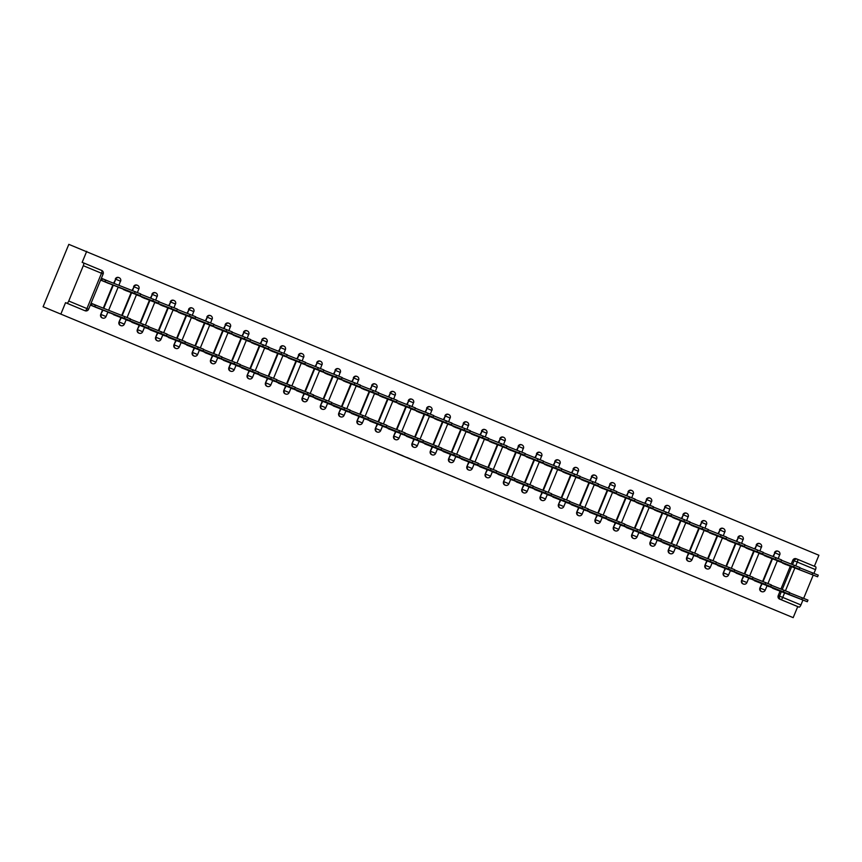 <?xml version="1.0" encoding="UTF-8"?>
<svg xmlns="http://www.w3.org/2000/svg" width="862" height="862" viewBox="0 0 862 862"><rect width="100%" height="100%" fill="white"/><g stroke="black" fill="none" stroke-linecap="round" stroke-linejoin="round"><path stroke-width="1.29" d="M433.047 468.486L454.942 477.376L433.047 468.486M383.245 447.744L403.039 455.826L383.245 447.744M43.1 306.753L793.18 617.645L43.1 306.753L68.82 244.355L818.9 555.247L814.364 566.269M415.398 461.159L438.866 470.706L415.398 461.159M411.82 459.683L397.414 453.692L411.82 459.683M60.997 313.725L65.544 302.681L66.859 303.187A2.705 0.905 -67.5 0 0 68.744 301.021L83.302 265.701A2.705 0.905 -67.5 0 0 83.485 262.878A2.705 0.905 -67.5 0 0 83.474 262.878L82.159 262.371L86.717 251.327M793.18 617.645L797.738 606.6L779.539 599.058A2.705 2.543 -68.7 0 1 778.224 595.577L780.056 591.127M780.94 588.983L790.346 566.162M791.23 564.017L792.781 560.268L794.096 560.774A2.705 2.543 -68.7 0 1 797.469 559.255L815.667 566.808A2.705 0.905 112.5 0 1 815.484 569.631L797.285 562.078L795.755 565.806M784.592 592.894L782.728 597.398L800.927 604.952L802.953 600.038M803.664 598.314L813.232 575.083M813.943 573.349L815.484 569.631M800.927 604.952A2.705 0.905 112.5 0 1 799.052 607.117L780.853 599.564A2.705 2.543 -68.7 0 1 779.539 596.095L781.371 591.634M797.738 606.6L799.052 607.117M778.311 561.011L788.784 565.623M768.031 585.966L778.494 590.578M749.714 578.37L760.187 582.981M760.004 553.404L770.477 558.016M731.407 570.763L741.88 575.374M741.697 545.808L752.16 550.419M713.089 563.166L723.563 567.778M723.38 538.211L733.853 542.823M694.783 555.57L705.256 560.181M705.073 530.604L715.546 535.216M676.476 547.963L686.949 552.574M686.766 523.008L697.229 527.619M658.159 540.366L668.632 544.978M668.449 515.401L678.922 520.012M639.852 532.759L650.325 537.371M650.142 507.804L660.615 512.416M621.545 525.163L632.008 529.774M631.824 500.208L642.298 504.82M603.228 517.566L613.701 522.178M613.518 492.601L623.991 497.212M584.921 509.959L595.394 514.571M595.211 485.004L605.684 489.616M566.614 502.363L577.077 506.975M576.893 477.397L587.367 482.009M548.297 494.756L558.77 499.367M558.587 469.801L569.06 474.412M529.99 487.159L540.463 491.771M540.28 462.204L550.743 466.816M511.683 479.563L522.146 484.175M521.963 454.597L532.436 459.209M493.366 471.956L503.839 476.567M503.656 447.001L514.129 451.613M475.059 464.359L485.532 468.971M485.349 439.394L495.812 444.005M456.752 456.752L467.215 461.364M467.032 431.797L477.505 436.409M438.435 449.156L448.908 453.768M448.725 424.201L459.198 428.813M420.128 441.559L430.601 446.171M430.418 416.594L440.881 421.206M401.821 433.952L412.284 438.564M412.101 408.997L422.574 413.609M383.504 426.356L393.977 430.968M393.794 401.39L404.267 406.002M365.197 418.76L375.67 423.361M375.487 393.794L385.95 398.406M346.88 411.152L357.353 415.764M357.17 386.198L367.643 390.809M328.573 403.556L339.046 408.168M338.863 378.59L349.336 383.202M310.266 395.949L320.739 400.561M320.556 370.994L331.019 375.606M291.949 388.353L302.422 392.964M302.239 363.398L312.712 367.999M273.642 380.756L284.115 385.357M283.932 355.79L294.405 360.402M255.335 373.149L265.798 377.761M265.615 348.194L276.088 352.806M237.018 365.553L247.491 370.164M247.308 340.587L257.781 345.199M218.711 357.945L229.184 362.557M229.001 332.991L239.474 337.602M200.404 350.349L210.867 354.961M210.684 325.394L221.157 329.995M182.087 342.753L192.56 347.364M192.377 317.787L202.85 322.399M163.78 335.146L174.253 339.757M174.07 310.191L184.533 314.802M145.473 327.549L155.936 332.161M155.753 302.584L166.226 307.195M127.156 319.942L137.629 324.554M137.446 294.987L147.919 299.599M108.849 312.346L119.322 316.957M119.139 287.391L129.602 291.992M99.41 306.646L91.167 303.23L90.391 305.094L101.005 309.361M109.7 281.691L101.447 278.264L100.682 280.139L111.295 284.395M102.341 317.927A2.705 2.543 111.3 0 1 100.735 314.361L102.567 309.9M103.289 308.154L112.857 284.945M113.579 283.199L115.756 279.223A2.705 2.543 -68.7 0 1 119.128 277.704M120.648 325.524A2.705 2.543 111.3 0 1 119.042 321.957L120.885 317.496M121.768 315.352L131.164 292.541M132.048 290.397L134.063 286.82A2.705 2.543 -68.7 0 1 137.446 285.3M138.954 333.131A2.705 2.543 111.3 0 1 137.349 329.564L139.191 325.103M140.075 322.959L149.482 300.138M150.365 297.993L152.38 294.427A2.705 2.543 -68.7 0 1 155.753 292.908M157.272 340.727A2.705 2.543 111.3 0 1 155.666 337.161L157.498 332.7M158.382 330.555L167.788 307.745M168.672 305.601L170.687 302.023A2.705 2.543 -68.7 0 1 174.059 300.504M175.579 348.334A2.705 2.543 111.3 0 1 173.973 344.757L175.816 340.307M176.699 338.163L186.095 315.341M186.989 313.197L188.993 309.63A2.705 2.543 -68.7 0 1 192.377 308.1M193.896 355.931A2.705 2.543 111.3 0 1 192.291 352.364L194.122 347.903M195.006 345.759L204.413 322.948M205.296 320.804L207.311 317.227A2.705 2.543 -68.7 0 1 210.684 315.707M212.203 363.527A2.705 2.543 111.3 0 1 210.597 359.96L212.429 355.5M213.313 353.355L222.719 330.545M223.603 328.4L225.618 324.823A2.705 2.543 -68.7 0 1 229.001 323.304M230.51 371.134A2.705 2.543 111.3 0 1 228.904 367.568L230.747 363.107M231.63 360.962L241.037 338.141M241.92 335.997L243.935 332.43A2.705 2.543 -68.7 0 1 247.308 330.9M248.827 378.73A2.705 2.543 111.3 0 1 247.222 375.164L249.053 370.703M249.937 368.559L259.343 345.748M260.227 343.604L262.242 340.027A2.705 2.543 -68.7 0 1 265.615 338.507M267.134 386.338A2.705 2.543 111.3 0 1 265.528 382.76L267.36 378.31M268.254 376.166L277.65 353.345M278.534 351.2L280.549 347.623A2.705 2.543 -68.7 0 1 283.932 346.104M285.441 393.934A2.705 2.543 111.3 0 1 283.835 390.367L285.678 385.907M286.561 383.762L295.968 360.952M296.851 358.807L298.866 355.23A2.705 2.543 -68.7 0 1 302.239 353.711M303.758 401.53A2.705 2.543 111.3 0 1 302.153 397.964L303.984 393.503M304.868 391.359L314.274 368.548M315.158 366.404L317.173 362.827A2.705 2.543 -68.7 0 1 320.545 361.307M322.065 409.138A2.705 2.543 111.3 0 1 320.459 405.571L322.302 401.11M323.185 398.966L332.581 376.144M333.465 374L335.48 370.434A2.705 2.543 -68.7 0 1 338.863 368.904M340.371 416.734A2.705 2.543 111.3 0 1 338.766 413.167L340.609 408.707M341.492 406.562L350.899 383.752M351.782 381.607L353.797 378.03A2.705 2.543 -68.7 0 1 357.17 376.511M358.689 424.341A2.705 2.543 111.3 0 1 357.083 420.764L358.915 416.314M359.799 414.169L369.205 391.348M370.089 389.204L372.104 385.626A2.705 2.543 -68.7 0 1 375.476 384.107M376.996 431.937A2.705 2.543 111.3 0 1 375.39 428.371L377.233 423.91M378.116 421.766L387.512 398.955M388.396 396.811L390.411 393.234A2.705 2.543 -68.7 0 1 393.794 391.714M395.302 439.534A2.705 2.543 111.3 0 1 393.697 435.967L395.539 431.506M396.423 429.362L405.83 406.552M406.713 404.407L408.728 400.83A2.705 2.543 -68.7 0 1 412.101 399.311M413.62 447.141A2.705 2.543 111.3 0 1 412.014 443.574L413.846 439.114M414.73 436.969L424.136 414.148M425.02 412.004L427.035 408.437A2.705 2.543 -68.7 0 1 430.407 406.907M431.927 454.737A2.705 2.543 111.3 0 1 430.321 451.171L432.164 446.71M433.047 444.566L442.443 421.755M443.327 419.611L445.342 416.034A2.705 2.543 -68.7 0 1 448.725 414.514M450.233 462.344A2.705 2.543 111.3 0 1 448.628 458.767L450.47 454.317M451.354 452.173L460.761 429.351M461.644 427.207L463.659 423.63A2.705 2.543 -68.7 0 1 467.032 422.111M468.551 469.941A2.705 2.543 111.3 0 1 466.945 466.374L468.777 461.913M469.661 459.769L479.067 436.959M479.951 434.814L481.966 431.237A2.705 2.543 -68.7 0 1 485.338 429.718M486.858 477.537A2.705 2.543 111.3 0 1 485.252 473.971L487.095 469.51M487.978 467.366L497.374 444.555M498.258 442.411L500.272 438.833A2.705 2.543 -68.7 0 1 503.656 437.314M505.164 485.144A2.705 2.543 111.3 0 1 503.559 481.578L505.401 477.117M506.285 474.973L515.692 452.151M516.575 450.007L518.59 446.441A2.705 2.543 -68.7 0 1 521.963 444.911L521.445 444.717A2.705 2.543 111.3 0 0 518.116 446.257M523.482 492.741A2.705 2.543 111.3 0 1 521.876 489.174L523.708 484.713M524.592 482.569L533.998 459.758M534.882 457.614L536.897 454.037A2.705 2.543 -68.7 0 1 540.269 452.518M541.789 500.348A2.705 2.543 111.3 0 1 540.183 496.771L542.026 492.321M542.909 490.176L552.305 467.355M553.199 465.211L555.203 461.633A2.705 2.543 -68.7 0 1 558.587 460.114M560.106 507.944A2.705 2.543 111.3 0 1 558.501 504.378L560.332 499.917M561.216 497.773L570.622 474.962M571.506 472.807L573.521 469.24A2.705 2.543 -68.7 0 1 576.893 467.721M578.413 515.541A2.705 2.543 111.3 0 1 576.807 511.974L578.639 507.513M579.523 505.369L588.929 482.558M589.813 480.414L591.828 476.837A2.705 2.543 -68.7 0 1 595.211 475.318M596.719 523.148A2.705 2.543 111.3 0 1 595.114 519.57L596.957 515.12M597.84 512.976L607.247 490.155M608.13 488.011L610.145 484.444A2.705 2.543 -68.7 0 1 613.518 482.914M615.037 530.744A2.705 2.543 111.3 0 1 613.432 527.178L615.263 522.717M616.147 520.573L625.553 497.762M626.437 495.618L628.452 492.04A2.705 2.543 -68.7 0 1 631.824 490.521M633.344 538.341A2.705 2.543 111.3 0 1 631.738 534.774L633.57 530.324M634.464 528.169L643.86 505.358M644.744 503.214L646.759 499.637A2.705 2.543 -68.7 0 1 650.142 498.117M651.65 545.948A2.705 2.543 111.3 0 1 650.045 542.381L651.887 537.92M652.771 535.776L662.178 512.955M663.061 510.81L665.076 507.244A2.705 2.543 -68.7 0 1 668.449 505.725M669.968 553.544A2.705 2.543 111.3 0 1 668.362 549.978L670.194 545.517M671.078 543.372L680.484 520.562M681.368 518.418L683.383 514.84A2.705 2.543 -68.7 0 1 686.755 513.321M688.275 561.151A2.705 2.543 111.3 0 1 686.669 557.574L688.512 553.124M689.395 550.98L698.791 528.158M699.675 526.014L701.69 522.447A2.705 2.543 -68.7 0 1 705.073 520.917M706.581 568.748A2.705 2.543 111.3 0 1 704.976 565.181L706.818 560.72M707.702 558.576L717.109 535.765M717.992 533.621L720.007 530.044A2.705 2.543 -68.7 0 1 723.38 528.525M724.899 576.344A2.705 2.543 111.3 0 1 723.293 572.777L725.125 568.317M726.009 566.172L735.415 543.362M736.299 541.217L738.314 537.64A2.705 2.543 -68.7 0 1 741.686 536.121M743.206 583.951A2.705 2.543 111.3 0 1 741.6 580.385L743.443 575.924M744.326 573.78L753.722 550.958M754.606 548.814L756.62 545.247A2.705 2.543 -68.7 0 1 760.004 543.728M761.512 591.547A2.705 2.543 111.3 0 1 759.907 587.981L761.749 583.52M762.633 581.376L772.04 558.565M772.923 556.421L774.938 552.844A2.705 2.543 -68.7 0 1 778.311 551.324M118.665 277.521A2.705 2.543 111.3 0 0 115.292 279.04M138.76 288.77L138.911 288.824A2.705 2.705 0 0 0 137.392 285.279L136.929 285.096A2.705 2.543 111.3 0 0 133.599 286.637M155.289 292.724A2.705 2.543 111.3 0 0 151.906 294.244M173.596 300.321A2.705 2.543 111.3 0 0 170.223 301.84M191.914 307.917A2.705 2.543 111.3 0 0 188.53 309.447M210.22 315.524A2.705 2.543 111.3 0 0 206.848 317.044M228.527 323.121A2.705 2.543 111.3 0 0 225.154 324.64M246.844 330.728A2.705 2.543 111.3 0 0 243.461 332.247M265.151 338.324A2.705 2.543 111.3 0 0 261.779 339.843M285.247 349.573L285.397 349.627A2.705 2.705 0 0 0 283.878 346.082L283.415 345.91A2.705 2.543 111.3 0 0 280.085 347.451M301.775 353.528A2.705 2.543 111.3 0 0 298.392 355.047M320.082 361.124A2.705 2.543 111.3 0 0 316.71 362.643M338.389 368.731A2.705 2.543 111.3 0 0 335.016 370.251M356.706 376.328A2.705 2.543 111.3 0 0 353.323 377.847M375.013 383.924A2.705 2.543 111.3 0 0 371.641 385.454M393.32 391.531A2.705 2.543 111.3 0 0 389.947 393.05M411.637 399.128A2.705 2.543 111.3 0 0 408.254 400.647M429.944 406.735A2.705 2.543 111.3 0 0 426.571 408.254M448.251 414.331A2.705 2.543 111.3 0 0 444.878 415.85M466.568 421.927A2.705 2.543 111.3 0 0 463.185 423.457M484.875 429.535A2.705 2.543 111.3 0 0 481.502 431.054M503.182 437.131A2.705 2.543 111.3 0 0 499.809 438.65M539.806 452.334A2.705 2.543 111.3 0 0 536.433 453.854M558.123 459.931A2.705 2.543 111.3 0 0 554.74 461.461M576.43 467.538A2.705 2.543 111.3 0 0 573.058 469.057M594.737 475.134A2.705 2.543 111.3 0 0 591.364 476.654M613.054 482.742A2.705 2.543 111.3 0 0 609.671 484.261M631.361 490.338A2.705 2.543 111.3 0 0 627.989 491.857M649.668 497.934A2.705 2.543 111.3 0 0 646.295 499.464M667.985 505.541A2.705 2.543 111.3 0 0 664.602 507.061M686.292 513.138A2.705 2.543 111.3 0 0 682.919 514.657M704.599 520.745A2.705 2.543 111.3 0 0 701.226 522.264M722.916 528.341A2.705 2.543 111.3 0 0 719.533 529.861M741.223 535.938A2.705 2.543 111.3 0 0 737.85 537.468M759.53 543.545A2.705 2.543 111.3 0 0 756.157 545.064M777.847 551.141A2.705 2.543 111.3 0 0 774.464 552.661M65.544 302.681L83.743 310.223A2.705 2.543 111.3 0 0 83.84 310.266M797.372 559.212L796.154 558.748A2.705 2.543 111.3 0 0 792.781 560.268M91.135 303.284L96.663 305.579M429.05 466.816L436.775 469.844L429.05 466.816M406.907 457.603L414.881 460.858L406.972 457.453M782.653 562.703L778.224 561.237M784.42 563.953L785.939 564.588M784.442 563.888L782.739 563.252M785.972 564.524L817.585 576.775L782.545 562.983M799.828 567.832L818.253 575.148L817.585 576.775M772.718 588.326L807.295 601.73L768.979 586.343M789.538 592.797L807.963 600.103L807.295 601.73M767.934 586.192L768.882 586.569M764.346 555.096L759.907 553.641M766.102 556.356L767.633 556.992M766.135 556.292L764.422 555.656M767.654 556.927L799.279 569.168L764.228 555.387M781.511 560.235L799.947 567.552L799.279 569.168M746.039 547.499L741.6 546.034M747.796 548.749L749.326 549.385M747.817 548.685L746.115 548.06M749.347 549.32L780.961 561.571L745.921 547.779M763.204 552.639L781.629 559.944L780.961 561.571M754.412 580.729L788.989 594.133L750.662 578.736M771.221 585.19L789.657 592.506L788.989 594.133M749.617 578.596L750.576 578.962M736.094 573.122L770.671 586.526L732.355 571.14M752.914 577.594L771.339 584.91L770.671 586.526M731.31 571L732.258 571.366M727.722 539.903L723.283 538.438M729.489 541.153L731.008 541.789M729.511 541.088L727.808 540.452M731.041 541.724L762.654 553.964L727.614 540.183M744.897 545.032L763.323 552.348L762.654 553.964M709.415 532.296L704.976 530.83M711.172 533.556L712.702 534.181M711.204 533.492L709.491 532.856M712.723 534.117L744.337 546.368L709.297 532.587M726.58 537.435L745.016 544.741L744.337 546.368M691.108 524.699L686.669 523.234M692.865 525.949L694.384 526.585M692.886 525.885L691.184 525.249M694.416 526.52L726.03 538.772L690.99 524.98M708.273 529.828L726.698 537.145L726.03 538.772M717.787 565.526L752.364 578.93L714.048 563.532M734.607 569.997L753.032 577.303L752.364 578.93M713.003 563.392L713.952 563.77M699.481 557.929L734.058 571.323L695.731 555.936M716.29 562.39L734.726 569.707L734.058 571.323M694.686 555.796L695.645 556.162M681.163 550.322L715.74 563.726L677.424 548.34M697.983 554.794L716.408 562.099L715.74 563.726M676.379 548.189L677.327 548.566M672.791 517.092L668.352 515.638M674.558 518.353L676.077 518.989M674.58 518.288L672.866 517.653M676.11 518.924L707.724 531.164L672.672 517.383M689.956 522.232L708.392 529.548L707.724 531.164M662.856 542.726L697.433 556.13L659.118 540.733M679.676 547.187L698.101 554.503L697.433 556.13M658.072 540.593L659.021 540.959M654.484 509.496L650.045 508.03M656.241 510.746L657.771 511.381M656.273 510.681L654.57 510.024M657.792 511.317L689.406 523.568L654.366 509.776M671.649 514.636L690.074 521.941L689.406 523.568M644.55 535.13L679.127 548.523L640.8 533.136M661.359 539.59L679.795 546.907L679.127 548.523M639.755 532.996L640.703 533.362M636.178 501.899L631.738 500.434M637.934 503.149L639.453 503.785M637.955 503.085L636.264 502.427M639.485 503.72L671.099 515.961L636.059 502.18M653.342 507.028L671.767 514.345L671.099 515.961M626.232 527.522L660.809 540.927L622.493 525.529M643.052 531.994L661.477 539.3L660.809 540.927M621.448 525.389L622.396 525.766M617.86 494.292L613.421 492.827M619.616 495.553L621.146 496.178M619.649 495.488L617.957 494.82M621.179 496.113L652.793 508.364L617.742 494.583M635.025 499.432L653.461 506.737L652.793 508.364M607.925 519.926L642.502 533.319L604.187 517.933M624.745 524.387L643.171 531.703L642.502 533.319M603.141 517.793L604.09 518.159M599.553 486.696L595.114 485.231M601.31 487.946L602.84 488.582M601.342 487.881L599.64 487.224M602.861 488.517L634.475 500.768L599.435 486.976M616.718 491.825L635.143 499.141L634.475 500.768M589.619 512.319L624.196 525.723L585.869 510.336M606.428 516.791L624.864 524.096L624.196 525.723M584.824 510.185L585.772 510.563M581.247 479.1L576.807 477.634M583.003 480.349L584.522 480.985M583.024 480.285L581.322 479.649M584.555 480.921L616.168 493.161L581.128 479.38M598.411 484.228L616.836 491.545L616.168 493.161M571.301 504.723L605.878 518.127L567.562 502.729M588.121 509.183L606.546 516.5L605.878 518.127M566.517 502.589L567.465 502.955M562.929 471.492L558.49 470.027M564.685 472.742L566.215 473.378M564.718 472.678L563.005 472.053M566.237 473.313L597.862 485.565L562.811 471.773M580.094 476.632L598.53 483.938L597.862 485.565M552.995 497.126L587.572 510.519L549.245 495.133M569.814 501.587L588.24 508.903L587.572 510.519M548.21 494.993L549.159 495.359M544.622 463.896L540.183 462.431M546.379 465.146L547.909 465.782M546.411 465.081L544.698 464.446M547.93 465.717L579.544 477.957L544.504 464.176M561.787 469.025L580.212 476.341L579.544 477.957M534.677 489.519L569.265 502.923L530.938 487.526M551.497 493.991L569.933 501.296L569.265 502.923M529.893 487.386L530.841 487.763M526.316 456.289L521.876 454.824M528.072 457.55L529.591 458.175M528.094 457.485L526.391 456.849M529.624 458.11L561.237 470.361L526.197 456.58M543.48 461.429L561.905 468.734L561.237 470.361M516.37 481.923L550.947 495.316L512.631 479.929M533.19 486.383L551.615 493.7L550.947 495.316M511.586 479.789L512.534 480.156M507.998 448.693L503.559 447.227M509.754 449.942L511.285 450.578M509.787 449.878L508.074 449.242M511.306 450.514L542.931 462.765L507.88 448.973M525.163 453.821L543.599 461.138L542.931 462.765M498.064 474.315L532.641 487.72L494.314 472.333M514.883 478.787L533.309 486.103L532.641 487.72M493.279 472.193L494.228 472.559M489.691 441.096L485.252 439.631M491.448 442.346L492.978 442.982M491.469 442.281L489.767 441.646M492.999 442.917L524.613 455.158L489.573 441.376M506.856 446.225L525.281 453.541L524.613 455.158M479.746 466.719L514.334 480.123L476.007 464.726M496.566 471.18L515.002 478.496L514.334 480.123M474.962 464.586L475.91 464.952M471.385 433.489L466.945 432.024M473.141 434.739L474.66 435.375M473.163 434.674L471.46 434.049M474.693 435.31L506.306 447.561L471.266 433.78M488.549 438.629L506.975 445.934L506.306 447.561M461.439 459.123L496.016 472.516L457.7 457.129M478.259 463.584L496.684 470.9L496.016 472.516M456.655 456.989L457.603 457.356M453.067 425.893L448.628 424.427M454.824 427.143L456.354 427.778M454.856 427.078L453.153 426.421M456.375 427.714L488 439.954L452.949 426.173M470.232 431.022L488.668 438.338L488 439.954M443.133 451.516L477.71 464.92L439.383 449.522M459.952 455.987L478.378 463.293L477.71 464.92M438.338 449.382L439.297 449.759M434.76 418.285L430.321 416.831M436.517 419.546L438.047 420.171M436.538 419.482L434.847 418.813M438.068 420.106L469.682 432.358L434.642 418.576M451.925 423.425L470.35 430.731L469.682 432.358M424.815 443.919L459.392 457.313L421.076 441.926M441.635 448.38L460.071 455.696L459.392 457.313M420.031 441.786L420.979 442.152M416.443 410.689L412.014 409.224M418.21 411.939L419.729 412.575M418.232 411.874L416.529 411.239M419.762 412.51L451.376 424.761L416.335 410.969M433.618 415.818L452.044 423.134L451.376 424.761M406.508 436.312L441.085 449.716L402.769 434.329M423.328 440.784L441.753 448.1L441.085 449.716M401.724 434.189L402.673 434.556M398.136 403.093L393.697 401.627M399.893 404.343L401.423 404.978M399.925 404.278L398.212 403.642M401.444 404.914L433.069 417.154L398.018 403.373M415.301 408.222L433.737 415.538L433.069 417.154M388.202 428.716L422.779 442.12L384.452 426.722M405.011 433.177L423.447 440.493L422.779 442.12M383.407 426.582L384.366 426.949M379.83 395.486L375.39 394.02M381.586 396.735L383.116 397.371M381.607 396.671L379.916 396.014M383.137 397.307L414.751 409.558L379.711 395.777M396.994 400.625L415.419 407.931L414.751 409.558M369.884 421.119L404.461 434.513L366.145 419.126M386.704 425.58L405.129 432.896L404.461 434.513M365.1 418.986L366.048 419.352M361.512 387.889L357.073 386.424M363.279 389.139L364.798 389.775M363.301 389.074L361.609 388.417M364.831 389.71L396.445 401.951L361.404 388.169M378.687 393.018L397.113 400.334L396.445 401.951M351.577 413.512L386.154 426.916L347.839 411.519M368.397 417.984L386.822 425.289L386.154 426.916M346.793 411.379L347.742 411.756M343.205 380.282L338.766 378.827M344.962 381.543L346.492 382.168M344.994 381.478L343.281 380.842M346.513 382.103L378.127 394.354L343.087 380.573M360.37 385.422L378.806 392.738L378.127 394.354M333.271 405.916L367.848 419.32L329.521 403.922M350.08 410.377L368.516 417.693L367.848 419.32M328.476 403.782L329.435 404.149M324.899 372.686L320.459 371.22M326.655 373.936L328.174 374.571M326.676 373.871L324.974 373.246M328.207 374.507L359.82 386.758L324.78 372.966M342.063 377.815L360.488 385.131L359.82 386.758M314.953 398.309L349.53 411.713L311.214 396.326M331.773 402.78L350.198 410.096L349.53 411.713M310.169 396.186L311.117 396.552M306.581 365.089L302.142 363.624M308.348 366.339L309.867 366.975M308.37 366.275L306.656 365.639M309.9 366.91L341.514 379.151L306.463 365.369M323.746 370.218L342.182 377.534L341.514 379.151M296.647 390.712L331.223 404.116L292.908 388.719M313.466 395.173L331.892 402.489L331.223 404.116M291.862 388.579L292.811 388.945M288.274 357.482L283.835 356.017M290.031 358.732L291.561 359.368M290.063 358.667L288.35 358.042M291.582 359.303L323.196 371.554L288.156 357.773M305.439 362.622L323.864 369.927L323.196 371.554M278.34 383.116L312.917 396.509L274.59 381.123M295.149 387.577L313.585 394.893L312.917 396.509M273.545 380.982L274.493 381.349M269.968 349.886L265.528 348.42M271.724 351.136L273.243 351.771M271.745 351.071L270.043 350.435M273.276 351.707L304.889 363.947L269.849 350.166M287.132 355.015L305.557 362.331L304.889 363.947M260.022 375.509L294.599 388.913L256.283 373.515M276.842 379.98L295.267 387.286L294.599 388.913M255.238 373.375L256.186 373.752M251.65 342.279L247.211 340.824M253.406 343.539L254.936 344.164M253.439 343.475L251.726 342.839M254.969 344.1L286.583 356.351L251.532 342.57M268.815 347.418L287.251 354.735L286.583 356.351M241.716 367.912L276.293 381.316L237.977 365.919M258.535 372.373L276.961 379.689L276.293 381.316M236.931 365.779L237.88 366.145M233.343 334.682L228.904 333.217M235.1 335.932L236.63 336.568M235.132 335.868L233.419 335.243M236.651 336.503L268.265 348.754L233.225 334.962M250.508 339.811L268.933 347.127L268.265 348.754M223.409 360.305L257.986 373.709L219.659 358.323M240.218 364.777L258.654 372.093L257.986 373.709M218.614 358.183L219.562 358.549M215.037 327.086L210.597 325.62M216.793 328.336L218.312 328.972M216.815 328.271L215.123 327.614M218.345 328.907L249.958 341.147L214.918 327.366M232.201 332.215L250.626 339.531L249.958 341.147M205.091 352.709L239.668 366.113L201.352 350.715M221.911 357.17L240.336 364.486L239.668 366.113M200.307 350.575L201.255 350.953M196.719 319.479L192.28 318.013M198.475 320.729L200.006 321.364M198.508 320.664L196.805 320.007M200.027 321.3L231.652 333.551L196.601 319.77M213.884 324.618L232.32 331.924L231.652 333.551M186.785 345.112L221.362 358.506L183.035 343.119M203.604 349.573L222.03 356.89L221.362 358.506M182.001 342.979L182.949 343.345M178.412 311.882L173.973 310.417M180.169 313.132L181.699 313.768M180.201 313.068L178.499 312.41M181.72 313.703L213.334 325.955L178.294 312.163M195.577 317.011L214.002 324.327L213.334 325.955M168.467 337.505L203.055 350.909L164.728 335.512M185.287 341.977L203.723 349.282L203.055 350.909M163.683 335.372L164.631 335.749M160.106 304.275L155.666 302.821M161.862 305.536L163.381 306.161M161.884 305.471L160.192 304.803M163.414 306.096L195.027 318.347L159.987 304.566M177.27 309.415L195.696 316.731L195.027 318.347M150.16 329.909L184.737 343.313L146.421 327.916M166.98 334.37L185.405 341.686L184.737 343.313M145.376 327.775L146.325 328.142M141.788 296.679L137.349 295.213M143.545 297.929L145.075 298.564M143.577 297.864L141.874 297.207M145.096 298.5L176.721 310.751L141.67 296.959M158.953 301.808L177.389 309.124L176.721 310.751M131.854 322.302L166.431 335.706L128.104 320.319M148.673 326.773L167.099 334.09L166.431 335.706M127.07 320.179L128.018 320.545M123.481 289.082L119.042 287.617M125.238 290.332L126.768 290.968M125.259 290.268L123.557 289.632M126.789 290.903L158.403 303.144L123.363 289.363M140.646 294.211L159.071 301.528L158.403 303.144M113.536 314.705L148.124 328.11L109.797 312.712M130.356 319.166L148.792 326.482L148.124 328.11M108.752 312.572L109.7 312.949M101.404 278.394L105.724 280.139L105.056 281.766L100.735 280.01M106.931 282.736L108.45 283.361M106.953 282.671L105.25 282.036M108.483 283.296L140.097 295.547L105.056 281.766M105.724 280.139L140.765 293.92L140.097 295.547M95.229 307.109L129.806 320.502L91.394 305.342L92.062 303.726L130.474 318.886L129.806 320.502M91.113 303.349L92.062 303.726M90.445 304.976L91.394 305.342M94.766 306.721L95.434 305.094M68.744 301.021L86.933 308.574L101.49 273.254L83.302 265.701M778.224 595.577L782.728 597.398A2.705 0.905 112.5 0 1 780.853 599.564L779.539 599.058M782.254 589.489L791.661 566.679M792.544 564.535L794.096 560.774L797.285 562.078A2.705 0.905 -67.5 0 0 797.479 559.255A2.705 0.905 -67.5 0 0 797.469 559.255A2.705 2.705 0 0 0 797.425 559.233L796.111 558.727M794.883 567.929L785.465 590.761M100.735 314.361L103.041 310.083M103.752 308.337L113.321 285.117M114.043 283.382L115.756 279.223L120.605 281.227A2.705 2.705 0 0 0 119.085 277.683L118.622 277.499M119.042 321.957L121.348 317.679M122.232 315.535L131.638 292.724M132.522 290.58L134.063 286.82L138.911 288.824L137.392 292.509M137.349 329.564L139.655 325.286M140.538 323.142L149.945 300.321M150.828 298.177L152.38 294.427L157.218 296.431A2.705 2.705 0 0 0 155.71 292.886L155.235 292.703M155.666 337.161L157.972 332.883M158.856 330.739L168.252 307.928M169.135 305.784L170.687 302.023L175.536 304.027A2.705 2.705 0 0 0 174.016 300.482L173.553 300.299M173.973 344.757L176.279 340.479M177.163 338.335L186.569 315.524M187.453 313.38L188.993 309.63L193.842 311.624A2.705 2.705 0 0 0 192.323 308.079L191.86 307.906M192.291 352.364L194.586 348.086M195.469 345.942L204.876 323.121M205.759 320.976L207.311 317.227L212.149 319.231A2.705 2.705 0 0 0 210.64 315.686L210.166 315.503M210.597 359.96L212.903 355.683M213.787 353.539L223.183 330.728M224.077 328.584L225.618 324.823L230.466 326.827A2.705 2.705 0 0 0 228.947 323.282L228.484 323.099M228.904 367.568L231.21 363.29M232.093 361.146L241.5 338.324M242.384 336.18L243.935 332.43L248.773 334.434A2.705 2.705 0 0 0 247.254 330.889L246.791 330.706M247.222 375.164L249.517 370.886M250.4 368.742L259.807 345.931M260.69 343.787L262.242 340.027L267.08 342.031A2.705 2.705 0 0 0 265.571 338.486L265.097 338.303M265.528 382.76L267.834 378.483M268.718 376.338L278.124 353.528M279.008 351.384L280.549 347.623L285.397 349.627L283.878 353.312M283.835 390.367L286.141 386.09M287.024 383.946L296.431 361.124M297.315 358.98L298.866 355.23L303.704 357.234A2.705 2.705 0 0 0 302.185 353.689L301.722 353.506M302.153 397.964L304.448 393.686M305.342 391.542L314.738 368.731M315.621 366.587L317.173 362.827L322.011 364.831A2.705 2.705 0 0 0 320.502 361.286L320.028 361.103M320.459 405.571L322.765 401.293M323.649 399.149L333.055 376.328M333.939 374.183L335.48 370.434L340.328 372.438A2.705 2.705 0 0 0 338.809 368.893L338.346 368.71M338.766 413.167L341.072 408.89M341.955 406.745L351.362 383.935M352.246 381.791L353.797 378.03L358.635 380.034A2.705 2.705 0 0 0 357.116 376.489L356.652 376.306M357.083 420.764L359.389 416.486M360.273 414.342L369.669 391.531M370.552 389.387L372.104 385.626L376.942 387.631A2.705 2.705 0 0 0 375.433 384.086L374.959 383.913M375.39 428.371L377.696 424.093M378.58 421.949L387.986 399.128M388.87 396.983L390.411 393.234L395.259 395.238A2.705 2.705 0 0 0 393.74 391.693L393.277 391.51M393.697 435.967L396.003 431.69M396.886 429.545L406.293 406.735M407.176 404.59L408.728 400.83L413.566 402.834A2.705 2.705 0 0 0 412.047 399.289L411.583 399.106M412.014 443.574L414.32 439.297M415.204 437.153L424.6 414.331M425.483 412.187L427.035 408.437L431.884 410.441A2.705 2.705 0 0 0 430.364 406.896L429.901 406.713M430.321 451.171L432.627 446.893M433.511 444.749L442.917 421.938M443.801 419.794L445.342 416.034L450.19 418.038A2.705 2.705 0 0 0 448.671 414.493L448.208 414.31M448.628 458.767L450.934 454.489M451.817 452.345L461.224 429.535M462.107 427.39L463.659 423.63L468.497 425.634A2.705 2.705 0 0 0 466.988 422.089L466.514 421.917M466.945 466.374L469.251 462.097M470.135 459.952L479.531 437.131M480.414 434.987L481.966 431.237L486.814 433.241A2.705 2.705 0 0 0 485.295 429.696L484.832 429.513M485.252 473.971L487.558 469.693M488.442 467.549L497.848 444.738M498.732 442.594L500.272 438.833L505.121 440.838A2.705 2.705 0 0 0 503.602 437.293L503.139 437.109M503.559 481.578L505.865 477.3M506.748 475.156L516.155 452.334M517.038 450.19L518.59 446.441L523.428 448.445A2.705 2.705 0 0 0 521.919 444.9M521.876 489.174L524.182 484.897M525.066 482.752L534.462 459.942M535.345 457.797L536.897 454.037L541.745 456.041A2.705 2.705 0 0 0 540.226 452.496L539.763 452.313M540.183 496.771L542.489 492.493M543.372 490.349L552.779 467.538M553.663 465.394L555.203 461.633L560.052 463.637A2.705 2.705 0 0 0 558.533 460.092L558.07 459.92M558.501 504.378L560.796 500.1M561.679 497.956L571.086 475.134M571.969 472.99L573.521 469.24L578.359 471.245A2.705 2.705 0 0 0 576.85 467.7L576.376 467.516M576.807 511.974L579.113 507.696M579.997 505.552L589.392 482.742M590.287 480.597L591.828 476.837L596.676 478.841A2.705 2.705 0 0 0 595.157 475.296L594.694 475.113M595.114 519.57L597.42 515.304M598.303 513.159L607.71 490.338M608.594 488.194L610.145 484.444L614.983 486.448A2.705 2.705 0 0 0 613.464 482.903L613.001 482.72M613.432 527.178L615.727 522.9M616.61 520.756L626.017 497.945M626.9 495.801L628.452 492.04L633.29 494.045A2.705 2.705 0 0 0 631.781 490.5L631.307 490.316M631.738 534.774L634.044 530.496M634.928 528.352L644.334 505.541M645.218 503.397L646.759 499.637L651.607 501.641A2.705 2.705 0 0 0 650.088 498.096L649.625 497.924M650.045 542.381L652.351 538.103M653.234 535.959L662.641 513.138M663.524 510.994L665.076 507.244L669.914 509.248A2.705 2.705 0 0 0 668.395 505.703L667.931 505.52M668.362 549.978L670.658 545.7M671.552 543.556L680.948 520.745M681.831 518.601L683.383 514.84L688.221 516.844A2.705 2.705 0 0 0 686.712 513.299L686.238 513.116M686.669 557.574L688.975 553.307M689.859 551.163L699.265 528.341M700.149 526.197L701.69 522.447L706.538 524.452A2.705 2.705 0 0 0 705.019 520.907L704.556 520.723M704.976 565.181L707.282 560.903M708.165 558.759L717.572 535.948M718.455 533.804L720.007 530.044L724.845 532.048A2.705 2.705 0 0 0 723.326 528.503L722.862 528.32M723.293 572.777L725.599 568.5M726.483 566.356L735.879 543.545M736.762 541.401L738.314 537.64L743.152 539.644A2.705 2.705 0 0 0 741.643 536.099L741.169 535.916M741.6 580.385L743.906 576.107M744.79 573.963L754.196 551.141M755.08 548.997L756.62 545.247L761.469 547.251A2.705 2.705 0 0 0 759.95 543.707L759.487 543.523M759.907 587.981L762.213 583.703M763.096 581.559L772.503 558.748M773.386 556.604L774.938 552.844L779.776 554.848A2.705 2.705 0 0 0 778.257 551.303L777.793 551.12M761.749 591.655A2.705 2.543 -68.7 0 1 760.381 588.164L765.219 590.168A2.705 2.705 0 0 1 761.749 591.655L761.275 591.472M779.625 554.794L778.257 558.533M743.432 584.048A2.705 2.543 -68.7 0 1 742.063 580.568L746.912 582.561A2.705 2.705 0 0 1 743.432 584.048L742.969 583.876M725.125 576.452A2.705 2.543 -68.7 0 1 723.757 572.961L728.595 574.965A2.705 2.705 0 0 1 725.125 576.452L724.662 576.269M706.818 568.855A2.705 2.543 -68.7 0 1 705.45 565.364L710.288 567.368A2.705 2.705 0 0 1 706.818 568.855L706.344 568.672M688.501 561.248A2.705 2.543 -68.7 0 1 687.133 557.757L691.981 559.761A2.705 2.705 0 0 1 688.501 561.248L688.038 561.065M670.194 553.652A2.705 2.543 -68.7 0 1 668.826 550.161L673.664 552.165A2.705 2.705 0 0 1 670.194 553.652L669.731 553.469M651.877 546.045A2.705 2.543 -68.7 0 1 650.519 542.564L655.357 544.558A2.705 2.705 0 0 1 651.877 546.045L651.413 545.872M633.57 538.448A2.705 2.543 -68.7 0 1 632.202 534.957L637.05 536.961A2.705 2.705 0 0 1 633.57 538.448L633.107 538.265M615.263 530.852A2.705 2.543 -68.7 0 1 613.895 527.361L618.733 529.365A2.705 2.705 0 0 1 615.263 530.852L614.8 530.669M596.946 523.245A2.705 2.543 -68.7 0 1 595.588 519.754L600.426 521.758A2.705 2.705 0 0 1 596.946 523.245L596.482 523.062M578.639 515.648A2.705 2.543 -68.7 0 1 577.271 512.157L582.119 514.161A2.705 2.705 0 0 1 578.639 515.648L578.176 515.465M560.332 508.041A2.705 2.543 -68.7 0 1 558.964 504.561L563.802 506.554A2.705 2.705 0 0 1 560.332 508.041L559.858 507.869M542.015 500.445A2.705 2.543 -68.7 0 1 540.646 496.954L545.495 498.958A2.705 2.705 0 0 1 542.015 500.445L541.551 500.262M523.708 492.848A2.705 2.543 -68.7 0 1 522.34 489.357L527.188 491.362A2.705 2.705 0 0 1 523.708 492.848L523.245 492.665M505.401 485.241A2.705 2.543 -68.7 0 1 504.033 481.75L508.871 483.754A2.705 2.705 0 0 1 505.401 485.241L504.927 485.058M487.084 477.645A2.705 2.543 -68.7 0 1 485.715 474.154L490.564 476.158A2.705 2.705 0 0 1 487.084 477.645L486.621 477.462M468.777 470.038A2.705 2.543 -68.7 0 1 467.409 466.557L472.257 468.551A2.705 2.705 0 0 1 468.777 470.038L468.314 469.865M450.47 462.441A2.705 2.543 -68.7 0 1 449.102 458.95L453.94 460.954A2.705 2.705 0 0 1 450.47 462.441L449.996 462.258M432.153 454.845A2.705 2.543 -68.7 0 1 430.784 451.354L435.633 453.358A2.705 2.705 0 0 1 432.153 454.845L431.69 454.662M413.846 447.238A2.705 2.543 -68.7 0 1 412.478 443.747L417.327 445.751A2.705 2.705 0 0 1 413.846 447.238L413.383 447.055M395.539 439.642A2.705 2.543 -68.7 0 1 394.171 436.15L399.009 438.155A2.705 2.705 0 0 1 395.539 439.642L395.065 439.458M377.222 432.045A2.705 2.543 -68.7 0 1 375.854 428.554L380.702 430.558A2.705 2.705 0 0 1 377.222 432.045L376.759 431.862M358.915 424.438A2.705 2.543 -68.7 0 1 357.547 420.947L362.385 422.951A2.705 2.705 0 0 1 358.915 424.438L358.452 424.255M340.609 416.842A2.705 2.543 -68.7 0 1 339.24 413.351L344.078 415.355A2.705 2.705 0 0 1 340.609 416.842L340.134 416.658M322.291 409.234A2.705 2.543 -68.7 0 1 320.923 405.743L325.771 407.748A2.705 2.705 0 0 1 322.291 409.234L321.828 409.051M303.984 401.638A2.705 2.543 -68.7 0 1 302.616 398.147L307.454 400.151A2.705 2.705 0 0 1 303.984 401.638L303.521 401.455M285.678 394.042A2.705 2.543 -68.7 0 1 284.309 390.551L289.147 392.555A2.705 2.705 0 0 1 285.678 394.042L285.203 393.859M267.36 386.435A2.705 2.543 -68.7 0 1 265.992 382.943L270.84 384.948A2.705 2.705 0 0 1 267.36 386.435L266.897 386.251M249.053 378.838A2.705 2.543 -68.7 0 1 247.685 375.347L252.523 377.351A2.705 2.705 0 0 1 249.053 378.838L248.59 378.655M230.736 371.231A2.705 2.543 -68.7 0 1 229.378 367.74L234.216 369.744A2.705 2.705 0 0 1 230.736 371.231L230.273 371.048M212.429 363.635A2.705 2.543 -68.7 0 1 211.061 360.144L215.909 362.148A2.705 2.705 0 0 1 212.429 363.635L211.966 363.452M194.122 356.038A2.705 2.543 -68.7 0 1 192.754 352.547L197.592 354.551A2.705 2.705 0 0 1 194.122 356.038L193.648 355.855M175.805 348.431A2.705 2.543 -68.7 0 1 174.436 344.94L179.285 346.944A2.705 2.705 0 0 1 175.805 348.431L175.342 348.248M157.498 340.835A2.705 2.543 -68.7 0 1 156.13 337.344L160.978 339.348A2.705 2.705 0 0 1 157.498 340.835L157.035 340.652M139.191 333.228A2.705 2.543 -68.7 0 1 137.823 329.737L142.661 331.741A2.705 2.705 0 0 1 139.191 333.228L138.717 333.044M120.874 325.631A2.705 2.543 -68.7 0 1 119.506 322.14L124.354 324.144A2.705 2.705 0 0 1 120.874 325.631L120.411 325.448M102.567 318.035A2.705 2.543 -68.7 0 1 101.199 314.544L106.048 316.548A2.705 2.705 0 0 1 102.567 318.035L102.104 317.852M761.318 547.198L759.95 550.937M743.012 539.59L741.643 543.329M724.694 531.994L723.326 535.733M706.387 524.387L705.019 528.126M688.081 516.791L686.702 520.529M669.763 509.194L668.395 512.933M651.457 501.587L650.088 505.326M633.15 493.991L631.771 497.73M614.832 486.383L613.464 490.133M596.526 478.787L595.157 482.526M578.219 471.191L576.84 474.93M559.901 463.584L558.533 467.323M541.595 455.987L540.226 459.726M523.277 448.391L521.909 452.13M504.97 440.784L503.602 444.523M486.664 433.187L485.295 436.926M468.346 425.58L466.978 429.319M450.039 417.984L448.671 421.723M431.733 410.387L430.364 414.126M413.415 402.78L412.047 406.519M395.108 395.184L393.74 398.923M376.802 387.577L375.433 391.316M358.484 379.98L357.116 383.719M340.178 372.384L338.809 376.123M321.871 364.777L320.492 368.516M303.553 357.18L302.185 360.919M266.94 341.977L265.561 345.716M248.622 334.381L247.254 338.119M230.316 326.773L228.947 330.512M212.009 319.177L210.63 322.916M193.691 311.57L192.323 315.309M175.385 303.974L174.016 307.712M157.078 296.377L155.699 300.116M120.454 281.174L118.924 285.279M83.743 310.223L66.859 303.187M83.786 310.245L85.101 310.762A2.705 2.543 -68.7 0 1 85.058 310.74A2.705 0.905 112.5 0 0 86.933 308.574L88.581 309.275L103.138 273.954A2.705 2.705 0 0 0 101.673 270.431L83.485 262.878M83.485 262.888L101.673 270.431A2.705 0.905 -67.5 0 1 101.49 273.254L103.138 273.954M812.683 572.842L812.015 574.469M801.725 599.424L802.393 597.808M794.376 565.246L793.708 566.862M776.059 557.639L775.391 559.266M783.418 591.828L784.086 590.201M765.1 584.221L765.779 582.604M757.752 550.042L757.084 551.669M739.445 542.446L738.777 544.062M721.128 534.839L720.46 536.466M746.794 576.624L747.462 574.997M728.487 569.028L729.155 567.401M710.169 561.421L710.838 559.804M702.821 527.242L702.153 528.859M691.863 553.824L692.531 552.197M684.514 519.635L683.835 521.262M673.556 546.217L674.224 544.601M666.197 512.039L665.529 513.666M655.239 538.621L655.907 536.994M647.89 504.442L647.222 506.059M636.932 531.024L637.6 529.397M629.572 496.835L628.904 498.462M618.625 523.417L619.293 521.801M611.266 489.239L610.598 490.855M600.308 515.821L600.976 514.194M592.959 481.632L592.291 483.259M582.001 508.214L582.669 506.597M574.642 474.035L573.973 475.662M563.694 500.617L564.362 498.99M556.335 466.439L555.667 468.055M545.377 493.021L546.045 491.394M538.028 458.832L537.36 460.459M527.07 485.414L527.738 483.797M519.711 451.235L519.043 452.852M508.763 477.817L509.431 476.19M501.404 443.628L500.736 445.255M490.446 470.21L491.114 468.594M483.097 436.032L482.429 437.659M472.139 462.614L472.807 460.998M464.78 428.436L464.112 430.052M453.832 455.017L454.5 453.39M446.473 420.828L445.805 422.455M435.515 447.41L436.183 445.794M428.166 413.232L427.498 414.848M417.208 439.814L417.876 438.187M409.849 405.636L409.181 407.252M398.89 432.207L399.569 430.591M391.542 398.028L390.874 399.656M380.584 424.61L381.252 422.994M373.235 390.432L372.567 392.048M362.277 417.014L362.945 415.387M354.918 382.825L354.25 384.452M343.96 409.407L344.628 407.791M336.611 375.229L335.943 376.845M325.653 401.811L326.321 400.183M318.304 367.632L317.625 369.248M307.346 394.214L308.014 392.587M299.987 360.025L299.319 361.652M289.029 386.607L289.697 384.991M281.68 352.429L281.012 354.045M270.722 379.011L271.39 377.384M263.373 344.822L262.695 346.449M252.415 371.403L253.083 369.787M245.056 337.225L244.388 338.852M234.098 363.807L234.766 362.18M226.749 329.629L226.081 331.245M215.791 356.211L216.459 354.584M208.432 322.022L207.764 323.649M197.484 348.604L198.152 346.987M190.125 314.425L189.457 316.042M179.167 341.007L179.835 339.38M171.818 306.818L171.15 308.445M160.86 333.4L161.528 331.784M153.501 299.222L152.833 300.849M142.553 325.804L143.221 324.177M105.541 280.064L104.873 281.691M102.352 278.76L101.684 280.387M135.194 291.625L134.526 293.242M94.594 306.646L95.262 305.029M124.236 318.207L124.904 316.58M777.384 560.645L767.967 583.488M767.105 585.61L765.219 590.168M759.077 553.048L749.66 575.891M748.787 578.003L746.912 582.561M740.77 545.452L731.353 568.295M730.48 570.407L728.595 574.965M722.453 537.845L713.036 560.688M712.174 562.811L710.288 567.368M704.146 530.249L694.729 553.092M693.856 555.203L691.981 559.761M685.84 522.641L676.422 545.495M675.549 547.607L673.664 552.165M667.522 515.045L658.105 537.888M657.232 540L655.357 544.558M649.215 507.449L639.798 530.292M638.925 532.404L637.05 536.961M630.909 499.841L621.491 522.684M620.618 524.807L618.733 529.365M612.591 492.245L603.174 515.088M602.301 517.2L600.426 521.758M594.284 484.638L584.867 507.492M583.994 509.604L582.119 514.161M575.967 477.042L566.56 499.885M565.688 501.996L563.802 506.554M557.66 469.445L548.243 492.288M547.37 494.4L545.495 498.958M539.353 461.838L529.936 484.681M529.063 486.804L527.188 491.362M521.036 454.242L511.629 477.085M510.757 479.197L508.871 483.754M502.729 446.635L493.312 469.488M492.439 471.6L490.564 476.158M484.422 439.038L475.005 461.881M474.132 463.993L472.257 468.551M466.105 431.442L456.698 454.285M455.826 456.397L453.94 460.954M447.798 423.835L438.381 446.678M437.508 448.8L435.633 453.358M429.491 416.238L420.074 439.081M419.201 441.193L417.327 445.751M411.174 408.631L401.757 431.485M400.895 433.597L399.009 438.155M392.867 401.035L383.45 423.878M382.577 425.99L380.702 430.558M374.561 393.438L365.143 416.281M364.27 418.393L362.385 422.951M356.243 385.831L346.826 408.674M345.964 410.797L344.078 415.355M337.936 378.235L328.519 401.078M327.646 403.19L325.771 407.748M319.63 370.628L310.212 393.481M309.339 395.593L307.454 400.151M301.312 363.031L291.895 385.874M291.022 387.986L289.147 392.555M283.005 355.435L273.588 378.278M272.715 380.39L270.84 384.948M264.699 347.828L255.281 370.671M254.409 372.793L252.523 377.351M246.381 340.231L236.964 363.074M236.091 365.186L234.216 369.744M228.074 332.624L218.657 355.478M217.784 357.59L215.909 362.148M209.757 325.028L200.35 347.871M199.478 349.983L197.592 354.551M191.45 317.431L182.033 340.274M181.16 342.386L179.285 346.944M173.143 309.824L163.726 332.667M162.853 334.79L160.978 339.348M154.826 302.228L145.419 325.071M144.547 327.183L142.661 331.741M136.519 294.621L127.102 317.475M126.229 319.587L124.354 324.144M118.213 287.024L108.644 310.245M107.922 311.979L106.048 316.548M85.101 310.762A2.705 2.705 0 0 0 88.581 309.275M815.667 566.808L797.479 559.255"/></g></svg>
